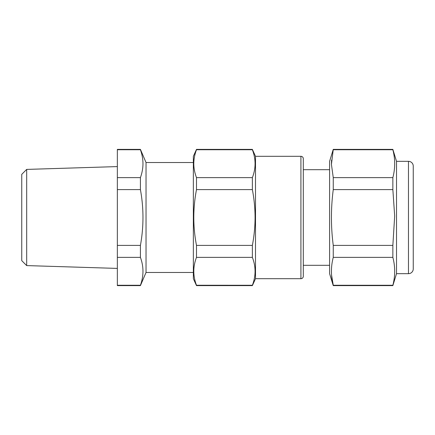<?xml version="1.0" encoding="UTF-8"?>
<svg xmlns="http://www.w3.org/2000/svg" width="435" height="435" viewBox="0 0 435 435"><rect width="100%" height="100%" fill="white"/><g stroke="black" fill="none" stroke-linecap="round" stroke-linejoin="round"><path stroke-width="0.65" d="M140.418 285.268L117.352 285.268L117.352 285.616L140.418 285.616L140.418 285.268C143.811 275.969 143.811 266.666 140.418 257.368L140.418 245.4C143.811 226.798 143.811 208.202 140.418 189.6L140.418 177.632L117.352 177.632L117.352 149.384L140.418 149.384L140.418 149.732L117.352 149.732M193.357 272.473L146.035 272.473L146.035 162.527L193.357 162.527M140.418 149.732C142.191 154.686 143.039 159.585 142.963 164.414C142.859 168.769 142.011 173.173 140.418 177.632L140.423 177.621M140.423 257.373L117.352 257.368L117.352 177.632M117.352 285.268L117.352 257.368M140.418 245.4L117.352 245.4M140.418 189.6L117.352 189.6M26.682 265.589L21.75 260.657L21.75 174.343L26.682 169.411L26.682 265.589L117.352 268.411M333.259 149.732L392.854 149.732L392.854 149.384L333.259 149.384L331.432 164.414L333.259 177.632L333.259 189.6C330.828 208.202 330.828 226.798 333.259 245.4L333.259 257.368C330.828 266.666 330.828 275.969 333.259 285.268L333.259 285.616L392.854 285.616L392.854 285.268L333.259 285.268L331.557 274.963M333.259 149.384L329.594 161.331L329.594 273.669L333.259 285.616M331.432 164.419L331.557 160.036M394.67 164.952L394.681 164.43M333.259 177.632L392.854 177.632C395.29 168.334 395.29 159.031 392.854 149.732M333.259 189.6L392.854 189.6L392.854 177.632M333.259 245.4L392.854 245.4L394.681 216.032L392.854 189.6M333.259 257.368L392.854 257.368C395.29 266.666 395.29 275.969 392.854 285.268M394.67 272.587L394.681 272.065M396.519 216.173L396.519 161.331L408.47 161.331A4.78 4.78 0 0 1 413.25 166.11L413.25 268.89A4.78 4.78 0 0 1 408.47 273.669L396.519 273.669L396.519 216.173M392.854 257.368L392.854 245.4M413.25 175.675L413.25 259.325M196.495 149.732L252.371 149.732L252.371 149.384L196.495 149.384L196.495 149.732C194.614 154.702 193.716 159.596 193.798 164.414C193.912 168.758 194.809 173.163 196.495 177.632L196.495 189.6C192.906 208.202 192.906 226.798 196.495 245.4L196.495 257.368C192.906 266.666 192.906 275.969 196.495 285.268L196.495 285.616L252.371 285.616L252.371 285.268L196.489 285.257M196.495 149.384L193.357 156.312L193.357 278.688L196.495 285.616M196.495 177.632L252.371 177.632C255.959 168.334 255.959 159.031 252.371 149.732M196.495 189.6L252.371 189.6L252.371 177.632M196.495 245.4L252.371 245.4C254.247 235.465 255.144 225.673 255.062 216.032C254.953 207.354 254.056 198.539 252.371 189.6M196.495 257.368L252.371 257.368C255.959 266.666 255.959 275.969 252.371 285.268M255.503 216.054L255.503 156.312L300.917 156.312A2.393 2.393 0 0 1 303.304 158.704L303.304 276.296A2.393 2.393 0 0 1 300.917 278.688L255.503 278.688L255.503 216.054M252.371 257.368L252.371 245.4M303.304 169.699L329.594 169.699M303.304 265.301L329.594 265.301M408.47 161.331L408.47 273.669M300.917 156.312L300.917 278.688M146.035 272.473L140.418 285.616M146.035 162.527L140.418 149.384M26.682 169.411L117.352 166.589M396.519 161.331L392.854 149.384M396.519 273.669L392.854 285.616M255.503 156.312L252.371 149.384M255.503 278.688L252.371 285.616"/></g></svg>
